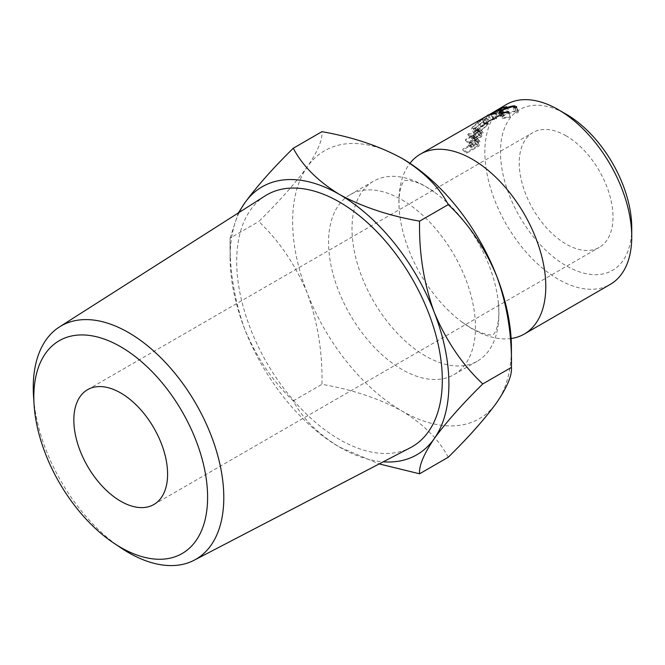 <?xml version="1.0" encoding="UTF-8"?>
<svg xmlns="http://www.w3.org/2000/svg" width="665" height="665" viewBox="0 0 665 665"><rect width="100%" height="100%" fill="white"/><g stroke="black" fill="none" stroke-linecap="round" stroke-linejoin="round"><path stroke-width="0.5" stroke-dasharray="3.33 2.49" d="M511.127 338.51A103.873 59.975 60 0 1 472.341 328.901A103.873 59.975 60 0 1 461.743 321.893A103.873 59.975 60 0 1 399.665 214.371A103.873 59.975 60 0 1 409.964 163.291M631.75 227.846A92.826 53.591 60 0 1 566.115 265.742A92.826 53.591 60 0 1 500.479 152.061A92.826 53.591 60 0 1 566.115 114.164M506.364 104.505A103.873 59.975 -120 0 0 490.438 187.746A103.873 59.975 -120 0 0 558.301 279.275A103.873 59.975 -120 0 0 610.237 284.421M566.115 135.818A66.301 38.279 -120 0 0 532.964 132.535A66.301 38.279 -120 0 0 522.798 185.66A66.301 38.279 -120 0 0 566.115 244.088A66.301 38.279 -120 0 0 599.265 247.372A66.301 38.279 -120 0 0 609.431 194.247A66.301 38.279 -120 0 0 566.115 135.818M264.994 195.967A145.394 83.94 -120 0 0 236.698 261.428A145.394 83.94 -120 0 0 298.967 406.473A145.394 83.94 -120 0 0 410.347 447.72M425.459 355.975A103.873 59.975 60 0 1 357.604 264.437A103.873 59.975 60 0 1 373.522 181.196A103.873 59.975 60 0 1 425.459 186.341A103.873 59.975 60 0 1 436.065 193.357A103.873 59.975 60 0 1 498.143 300.871A103.873 59.975 60 0 1 477.395 361.12A103.873 59.975 60 0 1 425.459 355.975M402.017 199.874A103.873 59.975 60 0 1 469.881 291.411A103.873 59.975 60 0 1 453.954 374.653A103.873 59.975 60 0 1 402.017 369.507A103.873 59.975 60 0 1 334.154 277.97A103.873 59.975 60 0 1 350.081 194.729A103.873 59.975 60 0 1 402.017 199.874M402.017 158.37A154.712 89.318 -120 0 0 307.28 166.832A154.712 89.318 -120 0 0 307.28 293.157A154.712 89.318 -120 0 0 402.017 411.012A154.712 89.318 -120 0 0 496.755 402.549A154.712 89.318 -120 0 0 511.418 347.853M468.9 144.795A103.873 59.975 60 0 0 468.709 145.693L462.99 148.993A103.873 59.975 60 0 0 462.765 150.132L475.167 142.967A103.873 59.975 60 0 1 475.675 140.514L475.899 137.015L473.688 137.406L469.856 141.578L468.9 144.795L472.715 147.987L473.63 144.928L477.428 140.88L479.947 141.204L475.899 137.023M485.084 120.008L486.024 118.162L482.283 119.617C478.035 122.052 474.644 124.671 472.1 127.464L471.369 129.492L475.367 128.478L485.084 120.008L488.409 124.297L489.257 122.618L485.408 124.131C481.177 126.55 477.844 129.101 475.417 131.761L474.76 133.599L478.858 132.518L488.409 124.297M468.384 133.532A103.873 59.975 60 0 0 467.811 134.638L471.809 135.203A103.873 59.975 60 0 0 471.493 136.001L465.774 139.309A103.873 59.975 60 0 0 465.4 140.307L477.803 133.141A103.873 59.975 60 0 1 478.65 130.939L479.457 127.913L483.131 132.485L480.945 132.36L475.932 137.763L471.926 137.489L468.384 133.532L472.3 134.006L475.932 137.763M465.4 140.307L469.091 143.906L481.502 136.749A98.353 56.783 60 0 1 482.3 134.654L483.131 132.485L479.54 128.636C479.739 127.572 479.033 127.497 477.412 128.411L472.3 134.006M481.701 118.777L487.644 115.743L490.637 120.373L484.527 123.524L481.701 118.777A103.873 59.975 60 0 1 481.876 118.669L485.891 116.325M487.644 115.743L477.944 121.52A103.873 59.975 60 0 0 477.246 122.127L490.679 114.089A103.873 59.975 60 0 1 490.778 114.006L484.012 117.439L487.137 115.602M448.252 457.246C439.041 439.681 423.63 424.27 402.017 411.012C379 398.51 352.3 389.607 321.935 384.32C322.683 352.866 317.795 322.483 307.28 293.157C295.543 264.936 279.375 241.062 258.776 221.528C279.184 201.437 295.351 183.208 307.28 166.832C317.729 151.429 322.608 139.708 321.935 131.678M239.234 212.384A154.712 89.318 -120 0 0 230.107 257.621A154.712 89.318 -120 0 0 244.77 329.242A154.712 89.318 -120 0 0 339.507 447.104A154.712 89.318 -120 0 0 383.248 461.818M238.311 212.975L230.107 238.078C229.367 269.533 234.246 299.915 244.77 329.242C256.507 357.462 272.675 381.336 293.273 400.87C302.484 418.435 317.895 433.846 339.507 447.104L379.208 463.921M293.273 400.87L321.935 384.32M230.107 257.621L230.107 238.078L258.776 221.528M121.18 548.043A134.737 77.788 60 0 1 33.533 396.224M484.527 123.524A98.353 56.783 60 0 1 484.694 123.416L481.876 118.669M485.957 116.483L488.551 121.346L496.647 116.583L494.004 111.737M496.647 116.583L484.694 123.416M488.551 121.346A98.353 56.783 60 0 1 489.349 120.997L486.797 116.109M477.246 122.127L480.305 126.691L493.688 118.703A98.353 56.783 60 0 1 493.779 118.628L486.83 122.185L500.471 114.413A98.353 56.783 60 0 1 500.587 114.355L497.969 109.501M500.587 114.355L489.349 120.997M500.471 114.413L497.844 109.559M486.83 122.185L484.012 117.439M493.779 118.628L490.778 114.006M493.688 118.703L490.679 114.089M480.305 126.691A98.353 56.783 60 0 1 480.97 126.126L477.944 121.52M490.637 120.373L480.97 126.126M506.796 106.691L508.949 111.695L507.678 112.435L505.525 107.422M500.753 108.636L503.156 113.574A98.353 56.783 60 0 1 507.678 112.435M503.156 113.574L499.34 115.777A98.353 56.783 60 0 1 503.862 114.638L502.59 115.369L500.437 110.365M497.079 111.138L499.34 115.777M501.709 109.625L503.862 114.638M495.658 111.57L498.068 116.516A98.353 56.783 60 0 1 502.59 115.369M498.068 116.516L493.297 119.268A98.353 56.783 60 0 1 497.819 118.129L496.547 118.86L494.394 113.848M491.036 114.629L493.297 119.268M495.666 113.117L497.819 118.129M488.75 115.353L491.202 120.282A98.353 56.783 60 0 1 496.547 118.86M491.202 120.282L503.605 113.125A98.353 56.783 60 0 1 508.949 111.695M501.285 108.462L503.605 113.125M477.412 128.411L480.945 132.36M467.811 134.638L471.377 138.544A98.353 56.783 60 0 1 471.926 137.489M471.377 138.544L475.467 138.902L471.809 135.203M471.493 136.001L475.167 139.658A98.353 56.783 60 0 1 475.467 138.902M475.167 139.658L469.448 142.958L465.774 139.309M469.091 143.906A98.353 56.783 60 0 1 469.448 142.958M477.803 133.141L481.502 136.749M477.187 137.048L480.512 133.216L481.768 132.942L481.36 134.604A98.353 56.783 60 0 0 480.579 136.533L476.439 138.919L477.187 137.048L473.555 133.291L476.946 129.309L480.512 133.216M480.579 136.533L476.905 132.884L472.765 135.269L473.555 133.291M472.765 135.269L476.439 138.919M476.905 132.884A103.873 59.975 60 0 1 477.728 130.847L481.36 134.604M476.946 129.309L478.177 129.052L477.728 130.847M482.283 119.617L485.408 124.131M472.1 127.464L475.417 131.761M475.367 128.478L478.858 132.518M479.349 131.712L476.115 132.576L476.672 131.055L484.785 124.746L487.819 123.59L487.162 124.995L479.349 131.712L475.882 127.622L472.732 128.445L473.347 126.766L481.626 120.265L484.577 119.16L483.846 120.706L475.882 127.622M476.672 131.055L473.347 126.766M484.785 124.746L481.626 120.265M487.162 124.995L483.846 120.706M514.926 107.888L516.58 112.277L514.993 107.289M516.489 112.925L514.693 111.612L504.901 114.954L502.449 117.223L504.269 117.672L510.13 116.599L510.238 117.098L502.998 118.403L500.928 117.414L504.087 115.028C508.393 112.576 512.374 111.196 516.032 110.872L518.259 111.687L518.085 112.568L516.489 112.925M512.923 106.566L514.693 111.612M502.865 109.925L504.901 114.954M502.491 112.626L504.269 117.672M508.567 111.562L510.13 116.599M510.238 117.098L508.659 111.845M501.227 113.358L502.998 118.403M498.858 112.842L500.928 117.414L498.925 112.385M502.008 110.008L504.087 115.028M514.619 106.866L516.032 110.872M516.572 107.531L518.085 112.568M462.765 150.132L466.597 153.208L479.008 146.042A98.353 56.783 60 0 1 479.482 143.723L479.947 141.204L476.173 137.846M473.688 137.406L477.428 140.88M469.856 141.578L473.63 144.928M468.709 145.693L472.532 148.827A98.353 56.783 60 0 1 472.715 147.987M472.532 148.827L466.813 152.135L462.99 148.993M466.597 153.208A98.353 56.783 60 0 1 466.813 152.135M475.167 142.967L479.008 146.042M474.236 146.059L477.121 141.878L478.492 141.67L478.418 143.565A98.353 56.783 60 0 0 477.944 145.71L473.804 148.096L474.236 146.059L470.438 142.8L473.372 138.461L477.121 141.878M477.944 145.71L474.12 142.568L469.98 144.953L470.438 142.8M469.98 144.953L473.804 148.096M474.12 142.568A103.873 59.975 60 0 1 474.619 140.307L478.418 143.565M473.372 138.461L474.71 138.27L474.619 140.307M478.65 130.939L482.3 134.654M475.675 140.514L479.482 143.723M461.743 321.893L471.003 328.028L480.305 332.533C490.704 336.041 491.751 334.67 492.167 334.877L493.355 334.62L495.068 332.259C496.19 330.447 497.204 327.047 498.11 322.051C499.049 316.432 499.058 309.375 498.143 300.871M399.665 214.371C398.742 205.876 398.759 198.81 399.698 193.191C400.604 188.203 401.61 184.795 402.732 182.983L404.445 180.622L407.379 180.323C412.308 180.423 421.352 183.773 426.805 187.214L436.065 193.357M87.564 389.682L532.964 132.535M453.954 374.653L477.395 361.12M350.081 194.729L373.522 181.196M488.65 121.105L491.144 119.667M478.177 129.052L481.768 132.942M474.76 133.599L471.369 129.492M486.024 118.162L489.257 122.618M476.115 132.576L472.732 128.445M487.819 123.59L484.577 119.16M502.449 117.223L500.969 113.358M518.259 111.687L516.697 106.708M474.71 138.27L478.492 141.67M153.864 504.519L599.265 247.372"/><path stroke-width="1" d="M409.964 163.291A103.873 59.975 60 0 1 420.405 154.13A103.873 59.975 60 0 1 472.341 159.276A103.873 59.975 60 0 1 540.204 250.813A103.873 59.975 60 0 1 524.286 334.046A103.873 59.975 60 0 1 511.127 338.51M207.605 497.262A122.875 70.939 -120 0 0 120.714 346.773A122.875 70.939 -120 0 0 33.832 396.939A122.875 70.939 -120 0 0 34.09 404.819A122.875 70.939 -120 0 0 114.023 543.263A122.875 70.939 -120 0 0 207.605 497.262M34.09 404.819L33.533 396.224A134.737 77.788 60 0 1 33.25 387.587A134.737 77.788 60 0 1 59.476 326.922A134.737 77.788 60 0 1 163.873 360.837A134.737 77.788 60 0 1 223.797 497.595A134.737 77.788 60 0 1 194.172 560.221A134.737 77.788 60 0 1 121.18 548.043L114.023 543.263M566.115 114.164L558.301 109.65L566.115 114.164A92.826 53.591 60 0 1 631.75 227.846L631.75 236.873A103.873 59.975 -120 0 0 558.301 109.65L558.301 109.65A103.873 59.975 -120 0 0 506.364 104.505L497.844 109.559A103.873 59.975 60 0 1 497.969 109.501L486.797 116.109A103.873 59.975 60 0 0 485.957 116.483L420.405 154.13M524.286 334.046L610.237 284.421A103.873 59.975 -120 0 0 631.75 236.873M120.714 501.235A66.301 38.279 60 0 1 77.398 442.807A66.301 38.279 60 0 1 87.564 389.682A66.301 38.279 60 0 1 120.714 392.965A66.301 38.279 60 0 1 164.031 451.394A66.301 38.279 60 0 1 153.864 504.519A66.301 38.279 60 0 1 120.714 501.235M194.172 560.221L410.347 447.72A145.394 83.94 -120 0 0 442.316 380.139A145.394 83.94 -120 0 0 377.645 232.559A145.394 83.94 -120 0 0 264.994 195.967L59.476 326.922M383.248 461.818A154.712 89.318 -120 0 0 434.245 438.642C445.982 422.483 462.15 404.254 482.748 383.938C462.341 364.711 446.173 340.837 434.245 312.317C423.796 283.357 418.917 252.974 419.59 221.154C389.158 215.834 362.467 206.94 339.507 194.463C317.853 181.171 302.442 165.76 293.273 148.228L321.935 131.678C352.367 136.998 379.058 145.893 402.017 158.37A154.712 89.318 60 0 1 496.755 276.233C507.204 305.193 512.092 335.576 511.418 367.396C512.158 375.276 507.279 386.988 496.755 402.549C485.018 418.701 468.85 436.938 448.252 457.246L419.59 473.796C418.842 465.916 423.73 454.195 434.245 438.642A154.712 89.318 -120 0 0 434.245 312.317A154.712 89.318 -120 0 0 339.507 194.463A154.712 89.318 -120 0 0 244.77 202.925A154.712 89.318 -120 0 0 239.234 212.384M482.748 383.938L511.418 367.396L511.418 347.853A154.712 89.318 -120 0 0 496.755 276.233C484.835 247.713 468.667 223.839 448.252 204.604C439.083 187.073 423.672 171.661 402.017 158.37M514.926 107.888L512.923 106.566L502.865 109.925L500.504 112.152L502.491 112.626L508.567 111.562L508.725 112.061L501.227 113.358L498.925 112.385L502.008 110.008C506.331 107.547 510.412 106.159 514.253 105.826L516.697 106.708L516.572 107.531L514.926 107.888L514.993 107.289L515.159 107.838M501.152 108.196A103.873 59.975 60 0 1 506.796 106.691L505.525 107.422A103.873 59.975 60 0 0 500.753 108.636L496.93 110.839A103.873 59.975 60 0 1 501.709 109.625L500.437 110.365A103.873 59.975 60 0 0 495.658 111.57L490.886 114.322A103.873 59.975 60 0 1 495.666 113.117L494.394 113.848A103.873 59.975 60 0 0 488.75 115.353L501.285 108.462M487.137 115.602L488.384 114.887M293.273 148.228C272.858 168.32 256.69 186.557 244.77 202.925L238.311 212.975M379.208 463.921L419.59 473.796M419.59 221.154L448.252 204.604M502.491 112.626L502.723 113.283M508.567 111.562L508.958 112.842M514.253 105.826L514.619 106.866M500.969 113.358L500.504 112.152"/></g></svg>
